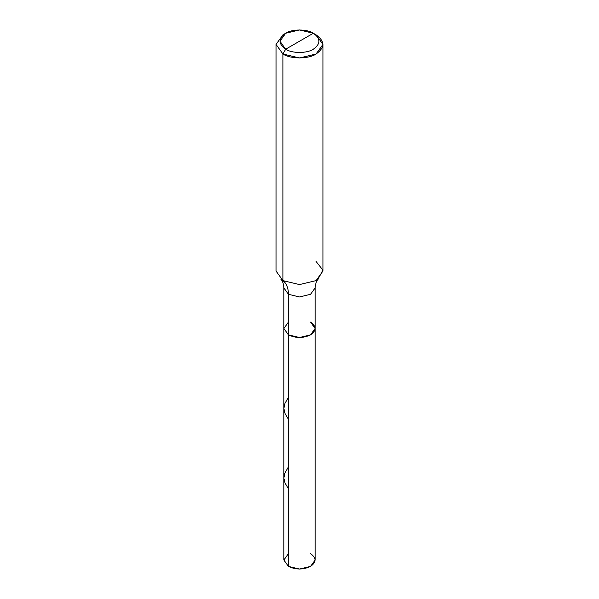 <?xml version="1.0" encoding="UTF-8"?>
<svg xmlns="http://www.w3.org/2000/svg" width="599" height="599" viewBox="0 0 599 599"><rect width="100%" height="100%" fill="white"/><g stroke="black" fill="none" stroke-linecap="round" stroke-linejoin="round"><path stroke-width="0.9" d="M315.134 328.484L310.559 334.871L299.5 337.514L288.441 334.871L288.441 294.304C288.374 287.947 286.532 283.379 282.915 280.609L299.5 284.577L316.085 280.609L318.062 279.299C318.668 278.805 315.643 280.497 315.134 287.924L310.559 294.304L299.5 296.954L288.441 294.304L283.866 287.924L283.866 560.02L288.441 566.407L288.441 294.304L299.5 296.954L310.559 294.304L315.134 287.924L315.134 560.02L310.559 566.407L299.5 569.05L288.441 566.407L288.441 334.871L283.866 328.484L288.441 322.105L283.866 328.484L288.441 334.871L299.5 337.514L310.559 334.871L315.134 328.484L310.559 322.105C316.519 326.358 316.519 330.611 310.559 334.871C303.184 338.315 295.816 338.315 288.441 334.871L283.866 328.484L288.441 334.871C295.816 338.315 303.184 338.315 310.559 334.871C316.519 330.611 316.519 326.358 310.559 322.105M288.441 553.641L283.866 560.02L288.441 566.407C295.816 569.851 303.184 569.851 310.559 566.407C316.519 562.154 316.519 557.894 310.559 553.641M299.5 41.234L285.678 49.215C278.221 43.892 278.221 38.576 285.678 33.252C291.9 28.954 307.1 28.954 313.322 33.252L285.678 49.215L282.915 54L299.5 57.968L316.085 54L322.951 44.423L316.085 34.854L313.322 33.252C320.779 38.576 320.779 43.892 313.322 49.215C307.1 53.521 291.9 53.521 285.678 49.215C291.9 53.521 307.1 53.521 313.322 49.215C320.779 43.892 320.779 38.576 313.322 33.252L299.5 41.234M317.837 279.478L322.906 270.164L316.085 261.464M322.951 44.423L322.951 271.033L316.085 280.609L299.5 284.577L282.915 280.609L282.915 54C290.38 59.166 308.62 59.166 316.085 54C325.032 47.62 325.032 41.234 316.085 34.854L313.322 33.252L299.5 29.95L285.678 33.252L279.958 41.234L285.678 49.215L282.915 54L276.049 44.423L282.915 34.854L276.049 44.423L282.915 54L282.915 280.609L280.938 279.299C280.332 278.805 283.357 280.497 283.866 287.924L288.441 294.304C288.374 287.947 286.532 283.379 282.915 280.609L276.049 271.033L276.049 44.423M288.441 419.345L285.102 413.707L283.866 408.481L284.997 403.262L288.441 397.384M288.441 488.814L285.072 483.101L283.866 478.182L284.772 473.292L288.441 466.853M285.678 33.252L282.915 34.854"/></g></svg>
